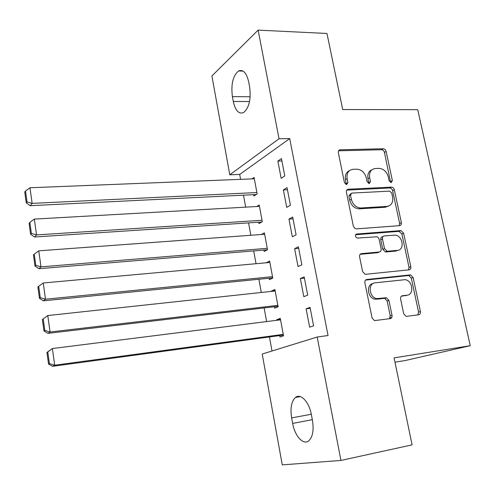 <?xml version="1.0" encoding="UTF-8"?>
<svg xmlns="http://www.w3.org/2000/svg" width="495" height="495" viewBox="0 0 495 495"><rect width="100%" height="100%" fill="white"/><g stroke="black" fill="none" stroke-linecap="round" stroke-linejoin="round"><path stroke-width="0.74" d="M391.149 182.581L392.362 180.57L386.125 151.427C385.63 149.775 384.664 148.884 383.217 148.754L340.053 149.793C338.704 150.072 338.128 151.025 338.332 152.652L344.464 182.711L346.587 184.629L347.917 182.556L347.119 178.652C346.469 173.238 348.4 170.125 352.898 169.321L356.722 169.179C361.517 169.55 364.71 172.439 366.3 177.847L367.104 181.702L369.177 183.589L370.458 181.554L369.647 177.705C368.979 172.359 370.835 169.29 375.216 168.51L378.916 168.368C383.582 168.739 386.706 171.586 388.297 176.919L389.107 180.718L391.149 182.581M390.623 182.506L384.442 152.404C383.953 150.758 382.982 149.867 381.546 149.738L338.555 150.796M346.222 184.598L345.491 179.586L347.119 178.652M368.738 183.54L367.983 178.627L369.647 177.705M403.716 313.787L406.092 316.392L418.683 314.808C420.069 314.436 420.645 313.366 420.41 311.578L413.108 277.472L410.59 274.855L366.764 279.502C365.298 279.842 364.667 280.913 364.883 282.732L372.079 317.963L374.468 320.611L390.202 318.625C391.644 318.248 392.25 317.147 392.021 315.327L388.909 300.391L386.44 297.749L376.868 298.59C369.103 297.743 367.599 283.196 375.198 282.812L405.015 279.681C412.564 280.207 414.513 294.68 407.057 295.187L402.367 295.75C400.956 296.103 400.368 297.173 400.597 298.961L403.716 313.787M317.19 337.027L340.937 460.443L282.268 464.879L262.214 354.036L317.19 337.027L328.043 335.511L289.711 138.588L279.031 138.761L229.791 174.797L211.91 75.958L258.124 30.121L279.031 138.761M258.124 30.121L326.972 33.474L342.713 109.556L417.731 109.661L470.25 345.696L394.088 357.873L412.088 444.863L340.937 460.443M399.644 225.658C401.024 225.386 401.6 224.39 401.377 222.676L394.329 189.764C393.841 188.112 392.882 187.228 391.452 187.11L348.288 189.22C346.828 189.461 346.197 190.457 346.401 192.196L353.337 226.153L354.841 228.43L356.4 228.869L399.644 225.658M403.635 233.232L410.807 266.731C411.036 268.476 410.46 269.509 409.08 269.831L365.223 274.329L362.618 271.637L359.587 256.775C359.376 254.981 360.001 253.929 361.468 253.619L379.325 252.004C380.754 251.695 381.36 250.662 381.138 248.905L379.046 238.961L378.322 237.619L377.165 236.758L357.322 238.076C354.989 236.734 354.779 235.379 356.697 234.005L400.938 230.59L403.635 233.232L401.878 233.993L409.012 267.405L410.807 266.731M394.985 362.21L405.034 360.57L470.25 345.696M304.178 276.884L300.335 278.549L303.8 296.666L307.686 295.131L304.178 276.884M274.391 306.733L274.651 308.168L278.116 306.801L274.911 289.538L271.483 291.023L271.545 291.363M292.675 217.027L288.962 219.106L292.341 236.789L296.097 234.834L292.675 217.027M263.903 250.068L264.163 251.466L267.51 249.721L264.38 232.848L261.453 234.488M281.451 158.598L277.856 161.067L281.16 178.336L284.786 175.979L281.451 158.598M253.65 194.665L253.904 196.039L257.146 193.929L254.083 177.439L251.955 178.905M289.711 138.588L239.704 174.432L240.601 179.357M243.497 195.166L245.687 207.151M248.564 222.88L250.835 235.267M253.694 250.909L256.033 263.705M258.879 279.26L261.298 292.471M264.126 307.94L266.626 321.577M269.435 336.953L272.009 351.011M258.749 222.212L259.003 223.598L262.3 221.667L259.201 204.986L256.732 206.526M287.032 187.636L283.375 189.913L286.716 207.386L290.41 205.227L287.032 187.636M269.113 278.24L269.379 279.656L272.782 278.097L269.614 261.032L266.254 262.777M298.392 246.776L294.612 248.651L298.033 266.545L301.857 264.8L298.392 246.776M279.724 335.561L279.991 337.008L283.511 335.839L280.269 318.378L276.779 319.665L276.897 320.284M310.037 307.37L306.12 308.812L309.629 327.152L313.583 325.834L310.037 307.37M408.53 269.831L409.538 269.726M312.444 420.335C313.972 430.136 312.747 436.955 308.781 440.798C303.33 445.519 294.76 435.971 292.65 423.411L291.635 417.904C290.132 408.121 291.406 401.303 295.453 397.46C300.644 393.005 309.146 401.878 311.367 414.624L312.444 420.335M239.704 174.432L229.791 174.797M232.39 96.612C230.88 84.299 232.928 75.754 238.541 70.983C243.175 69.189 246.56 72.839 248.694 81.922L249.635 86.916C251.144 99.291 249.146 107.836 243.627 112.538C238.819 114.382 235.373 110.682 233.281 101.444L232.39 96.612L250.179 96.766M277.856 161.067L281.903 160.949M283.375 189.913L287.428 189.721M288.962 219.106L293.028 218.84M266.242 262.703L269.862 262.375M294.612 248.651L298.689 248.311M271.483 291.023L275.115 290.627M300.335 278.549L304.419 278.134M276.779 319.665L280.424 319.207M306.12 308.812L310.216 308.317M371.887 169.785C368.608 171.27 367.309 174.221 367.983 178.627M349.408 170.676C346.141 172.241 344.836 175.211 345.491 179.586M399.242 225.689L399.626 223.468L392.615 190.643C392.127 188.997 391.168 188.112 389.738 187.995L346.729 190.117M391.724 192.988L389.67 191.126L351.809 193.075L350.497 195.16L351.345 199.306C352.861 204.596 355.948 207.498 360.62 208.005L386.979 206.409C391.427 205.58 393.296 202.449 392.585 197.022L391.724 192.988M350.769 193.638L348.857 196.051L350.497 195.16M388.315 206.174L385.259 207.25L358.949 208.853C354.29 208.352 351.203 205.456 349.699 200.178L348.857 196.051M408.474 269.899L409.012 267.405M360.119 254.312L377.598 252.728L378.675 252.277M355.565 234.741L398.945 231.363L400.696 230.59M397.436 250.371C405.176 250.043 402.664 235.125 394.899 235.125L384.287 235.929C382.87 236.214 382.27 237.235 382.493 238.986L384.504 248.601L387.164 251.268L397.436 250.371L395.672 251.095L397.961 250.297M383.136 236.437L382.555 236.69C381.144 236.981 380.55 237.996 380.766 239.741L382.493 238.986M395.672 251.095L385.419 251.992L382.771 249.338L380.766 239.741M401.878 233.993L398.945 231.363M407.113 295.181L401.278 296.264M373.088 283.505C365.811 284.377 367.587 298.386 375.117 299.19L378.458 298.627M389.41 318.731L390.233 315.878L387.133 300.979L384.671 298.349L376.707 299.221M417.805 314.925L418.572 312.128L411.302 278.116L408.79 275.505L365.527 280.102M256.893 192.549L32.138 203.383L29.96 187.766L254.337 178.806M27.021 201.935L25.505 191.002L24.75 191.967L26.26 202.87L27.021 201.935L32.138 203.383L30.201 205.697L256.206 194.541M29.96 187.766L25.505 191.002M26.26 202.87L30.201 205.697M262.041 220.275L36.537 234.915L34.328 219.099L259.46 206.372M359.766 208.655L359.184 208.735M31.383 233.436L29.849 222.366L29.075 223.239L30.597 234.277L31.383 233.436L36.537 234.915L34.551 236.994L261.707 222.014M34.328 219.099L29.849 222.366M30.597 234.277L34.551 236.994M267.251 248.311L40.992 266.854L38.752 250.835L264.639 234.253M35.801 265.351L34.248 254.133L33.456 254.913L34.997 266.093L35.801 265.351L40.992 266.854L38.957 268.698L267.411 249.777M38.752 250.835L34.248 254.133M34.997 266.093L38.957 268.698M272.522 276.668L45.503 299.215L43.238 282.979L269.88 262.449M40.274 297.681L38.703 286.314L37.892 287.001L39.458 298.33L40.274 297.681L45.503 299.215L43.424 300.818L272.745 277.874M43.238 282.979L38.703 286.314M39.458 298.33L43.424 300.818M42.384 319.504L43.968 330.982L44.81 330.431L43.214 318.916L42.384 319.504L47.78 315.55L275.177 290.973M277.85 305.359L50.075 331.996L47.947 333.352L278.023 306.306M43.214 318.916L47.78 315.55L50.075 331.996L44.81 330.431M43.968 330.982L47.947 333.352M46.938 352.434L48.547 364.06L49.401 363.615L47.786 351.951L46.938 352.434L52.383 348.548L280.535 319.826M391.718 317.567L390.11 317.74M283.239 334.379L54.704 365.211L52.526 366.312L283.369 335.065M391.273 318.124L389.868 318.211M47.786 351.951L52.383 348.548L54.704 365.211L49.401 363.615M48.547 364.06L52.526 366.312M390.654 181.473L392.362 180.57M346.283 183.478L347.917 182.556M368.781 182.463L370.458 181.554M338.617 150.789L340.214 149.781M381.546 149.738L383.217 148.754M384.442 152.404L386.125 151.427M346.766 190.061L348.288 189.22M389.701 188.001L391.415 187.11M392.615 190.643L394.329 189.764M399.626 223.468L401.377 222.676M349.699 200.178L351.345 199.306M359.401 208.84L361.072 207.993M385.259 207.25L386.979 206.409M360.323 254.108L361.468 253.619M377.598 252.728L379.325 252.004M355.806 234.42L356.697 234.005M382.771 249.338L384.504 248.601M385.766 251.992L387.505 251.268M401.643 295.991L402.367 295.75M405.257 295.787L407.057 295.187M384.095 298.337L385.865 297.736M387.133 300.979L388.909 300.391M390.233 315.878L392.021 315.327M365.805 279.867L366.764 279.502M408.356 275.505L410.151 274.855M411.302 278.116L413.108 277.472M418.572 312.128L420.41 311.578M233.281 101.444L249.542 101.543M292.65 423.411L312.32 419.673M291.635 417.904L311.293 414.241M386.465 251.701L386.323 251.039M338.605 150.703L340.053 149.793M389.738 187.995L391.452 187.11M358.949 208.853L360.62 208.005M385.419 251.992L387.164 251.268M399.18 231.357L400.938 230.59M375.117 299.19L376.868 298.59M384.671 298.349L386.44 297.749M408.79 275.505L410.59 274.855M238.541 70.983L243.07 71.088M295.453 397.46L300.31 396.613M386.781 251.206L386.849 251.54"/></g></svg>
